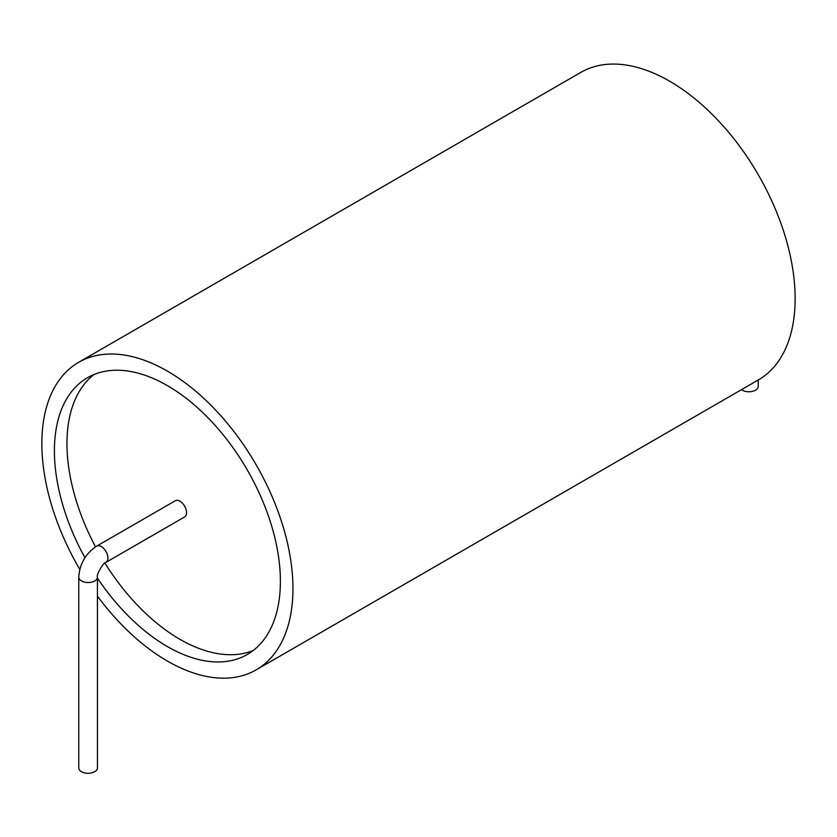 <?xml version="1.0" encoding="UTF-8"?>
<svg xmlns="http://www.w3.org/2000/svg" width="837" height="837" viewBox="0 0 837 837"><rect width="100%" height="100%" fill="white"/><g stroke="black" fill="none" stroke-linecap="round" stroke-linejoin="round"><path stroke-width="1.26" d="M97.448 596.101A177.559 102.512 -120 0 0 256.174 669.862L758.374 379.914A177.559 102.512 -120 0 0 795.15 298.642A177.559 102.512 -120 0 0 717.644 119.953A177.559 102.512 -120 0 0 580.826 72.38L78.626 362.327A177.559 102.512 -120 0 0 79.787 569.359M256.174 669.862A177.559 102.512 -120 0 0 292.95 588.578A177.559 102.512 -120 0 0 215.444 409.9A177.559 102.512 -120 0 0 78.626 362.327M97.448 578.179A159.804 92.258 -120 0 0 247.302 654.482A159.804 92.258 -120 0 0 280.395 581.328A159.804 92.258 -120 0 0 210.642 420.519A159.804 92.258 -120 0 0 87.498 377.707A159.804 92.258 -120 0 0 84.945 557.704M94.026 374.505A159.804 92.258 -120 0 0 95.533 546.833M104.907 563.06A159.804 92.258 -120 0 0 253.329 650.433M186.557 512.662A9.343 5.399 60 0 1 184.621 516.942L105.996 562.338A9.343 5.399 -120 0 0 107.931 558.059A9.343 5.399 -120 0 0 103.851 548.653A9.343 5.399 -120 0 0 96.642 546.153L175.278 500.756A9.343 5.399 60 0 1 182.476 503.257A9.343 5.399 60 0 1 186.557 512.662M741.488 389.676A9.343 5.399 0 0 0 751.898 391.496A9.343 5.399 0 0 0 758.238 386.391L758.238 379.998M97.448 577.132A9.343 5.399 0 0 1 94.707 580.951A9.343 5.399 0 0 1 84.527 582.123A9.343 5.399 0 0 1 78.762 577.132L78.762 767.895A9.343 5.399 0 0 0 84.527 772.875A9.343 5.399 0 0 0 94.707 771.704A9.343 5.399 0 0 0 97.448 767.895L97.448 577.132C95.7 575.689 103.851 561.554 105.996 562.338M78.762 577.132C79.651 563.876 85.615 553.55 96.642 546.153"/></g></svg>
